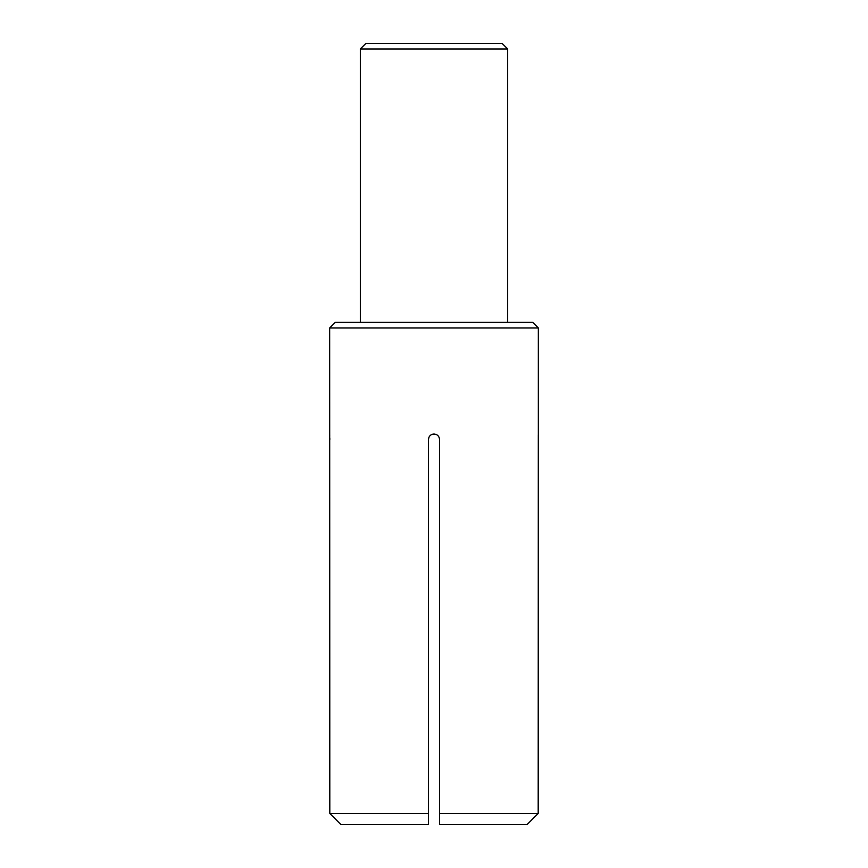 <?xml version="1.0" encoding="UTF-8"?>
<svg xmlns="http://www.w3.org/2000/svg" width="868" height="868" viewBox="0 0 868 868"><rect width="100%" height="100%" fill="white"/><g stroke="black" fill="none" stroke-linecap="round" stroke-linejoin="round"><path stroke-width="1.3" d="M329.656 327.985L335.232 322.397L532.768 322.397L538.344 327.985L329.656 327.985L329.807 813.435L428.423 813.435L428.423 439.577C428.749 436.192 430.604 434.336 434 434C437.385 434.325 439.241 436.192 439.577 439.577L439.577 813.435L538.193 813.435L538.312 434.629M538.344 327.985L538.344 434M436.42 434.553L434 434C437.385 434.325 439.251 436.192 439.577 439.577L439.36 438.047M428.976 437.157L428.423 439.577C428.749 436.192 430.604 434.336 434 434L432.459 434.217M507.661 322.397L507.661 48.977L360.339 48.977L360.339 322.397M507.661 48.977L502.073 43.4L365.927 43.4L360.339 48.977M439.577 439.577L439.36 438.036M329.807 439.577L329.797 438.025M329.721 435.421L329.688 434.716M527.017 824.6L538.193 813.435L527.017 824.6L439.577 824.6L439.577 813.435M340.983 824.6L329.807 813.435L340.983 824.6L428.423 824.6L428.423 813.435M428.423 822.365L428.423 820.13"/></g></svg>
